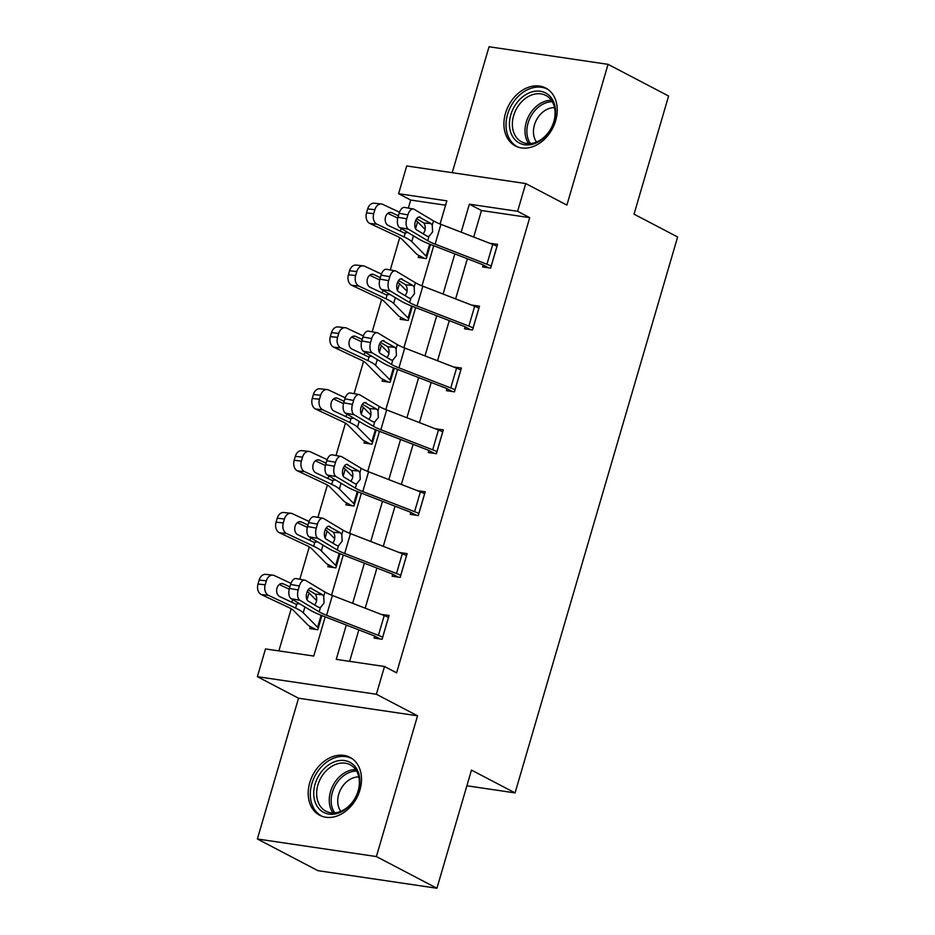 <?xml version="1.0" encoding="UTF-8"?>
<svg xmlns="http://www.w3.org/2000/svg" width="935" height="935" viewBox="0 0 935 935"><rect width="100%" height="100%" fill="white"/><g stroke="black" fill="none" stroke-linecap="round" stroke-linejoin="round"><path stroke-width="1.4" d="M505.484 113.299A32.678 24.766 -62.4 0 0 515.419 145.953A32.678 24.766 -62.4 0 0 555.67 120.709A32.678 24.766 -62.4 0 0 545.724 88.042A32.678 24.766 -62.4 0 0 505.484 113.299M309.766 782.607A32.678 24.766 -62.4 0 0 319.7 815.273A32.678 24.766 -62.4 0 0 359.94 790.028A32.678 24.766 -62.4 0 0 350.006 757.362A32.678 24.766 -62.4 0 0 309.766 782.607M445.574 205.209L410.71 200.055L398.602 193.72L406.713 165.963L525.727 183.552L517.616 211.31L469.358 204.181L461.177 232.184M466.892 785.786L515.068 792.903L677.63 236.987L634.035 214.173L668.595 96.013L608.054 64.34L489.04 46.75L452.213 172.694M515.068 792.903L471.474 770.089L436.925 888.25L317.912 870.66L257.382 838.987L376.384 856.565L417.548 715.801L376.384 694.261L257.37 676.671L265.493 648.925L313.739 656.054L325.205 616.855M417.548 715.801L298.534 698.223L257.382 838.987M298.534 698.223L257.37 676.671M410.71 200.055L408.35 208.108M399.724 237.63L390.269 269.958M381.632 299.481L372.177 331.82M363.54 361.342L354.096 393.67M345.459 423.193L336.004 455.532M327.367 485.055L317.912 517.382M309.286 546.905L299.831 579.244M291.194 608.767L278.875 650.9M436.925 888.25L376.384 856.565M310.315 626.59L309.73 628.565L317.771 629.758L321.921 615.581M328.395 564.728L327.823 566.715L335.864 567.896L340.001 553.719M346.488 502.878L345.903 504.853L353.944 506.045L358.093 491.868M364.568 441.016L363.995 443.003L372.036 444.183L376.186 430.007M382.66 379.166L382.076 381.141L390.117 382.333L394.266 368.156M400.753 317.304L400.168 319.291L408.209 320.471L412.358 306.294L408.747 318.473A4.184 0.701 16.3 0 1 408.046 318.005L393.67 303.454A31.428 5.236 -163.7 0 0 386.015 298.791L358.935 286.087L351.724 285.304A8.38 6.042 -83.8 0 1 348.428 274.738L349.585 270.776A8.38 6.042 -83.8 0 1 356.095 265.072L363.318 265.856A8.38 6.042 96.2 0 0 356.808 271.559L349.585 270.776M418.833 255.454L418.261 257.429L426.302 258.621L430.439 244.444M346.301 625.036L336.249 659.374L384.507 666.503L396.604 672.838L529.713 217.645L481.467 210.515L473.718 237.046M467.36 258.761L455.625 298.908M449.279 320.611L437.533 360.758M431.187 382.462L419.453 422.62M413.095 444.324L401.36 484.47M395.014 506.174L383.268 546.332M376.922 568.036L365.188 608.182M358.841 629.886L349.632 661.349M374.643 636.092L374.058 638.079L382.099 639.26L389.053 615.475L381.293 614.424M400.764 575.422L400.718 575.399A14.668 2.443 -163.7 0 0 396.498 573.529L344.676 553.438A20.944 3.495 16.3 0 1 337.255 549.99L317.958 538.431L309.228 536.854L328.524 548.413A31.428 5.236 16.3 0 0 339.65 553.59L391.473 573.681A4.184 0.701 -163.7 0 1 392.677 574.207L392.151 576.217L400.192 577.409L407.146 553.613L399.093 552.456M410.816 512.38L410.231 514.367L418.272 515.547L425.238 491.763L417.466 490.711M428.908 450.518L428.324 452.505L436.365 453.697L443.319 429.901L435.266 428.744M446.988 388.668L446.416 390.655L454.457 391.835L461.411 368.051L453.639 366.999M465.081 326.806L464.496 328.793L472.537 329.985L479.503 306.189L471.45 305.032M483.173 264.956L482.589 266.942L490.63 268.123L497.584 244.339L489.823 243.287M525.727 183.552L566.89 205.092L608.054 64.34M529.713 217.645L517.616 211.31M384.507 666.503L376.384 694.261M440.081 224.003L446.848 200.85L398.602 193.72M331.551 595.139L343.285 554.993M349.643 533.277L361.377 493.142M367.724 471.427L379.47 431.28M385.816 409.565L397.55 369.43M403.897 347.715L415.643 307.568M421.989 285.865L433.723 245.718M454.831 253.899L443.085 294.046M436.738 315.75L424.993 355.896M418.646 377.611L406.912 417.758M400.566 439.462L388.82 479.608M382.473 501.324L370.739 541.47M364.381 563.174L352.647 603.32M481.467 210.515L469.358 204.181M382.684 637.284L382.637 637.249A14.668 2.443 -163.7 0 0 378.418 635.379L326.584 615.288A20.944 3.495 16.3 0 1 319.174 611.841L299.878 600.282L291.136 598.704A8.38 4.441 -79.8 0 1 289.453 588.384L298.195 589.962A8.38 4.441 100.2 0 0 299.878 600.282M380.148 638.979L374.596 636.069A4.184 0.701 -163.7 0 0 373.381 635.531L321.558 615.44A31.428 5.236 16.3 0 1 310.432 610.274L291.136 598.704M388.481 617.451L388.434 617.427A14.668 2.443 -163.7 0 0 384.215 615.557L332.381 595.466A20.944 3.495 16.3 0 1 324.971 592.019L305.675 580.46A8.38 4.441 100.2 0 0 304.833 580.144A8.38 4.441 100.2 0 0 299.352 586L298.195 589.962M314.756 605.015L316.334 601.988C317.07 598.575 316.673 595.957 315.153 594.122L322.435 594.695L310.443 588.092M299.352 586L290.621 584.422L289.453 588.384M290.621 584.422A8.38 4.441 -79.8 0 1 296.103 578.566L304.833 580.144M308.164 589.81L314.581 593.655M322.435 594.695L323.72 596.296L324.071 603.017L320.413 607.575L318.73 607.388L308.118 601.03A6.709 3.553 -79.8 0 1 306.774 592.767A6.709 3.553 -79.8 0 1 311.156 588.092A6.709 3.553 -79.8 0 1 311.822 588.337M319.174 611.841L320.413 607.575L318.73 607.388M290.972 583.37L274.294 575.539A8.38 6.042 96.2 0 0 272.88 575.142A8.38 6.042 96.2 0 0 266.37 580.834L259.147 580.051A8.38 6.042 -83.8 0 1 265.657 574.359L272.88 575.142M316.626 600.597L309.029 592.907A31.428 5.236 -163.7 0 0 307.241 591.469M318.356 627.771L318.297 627.747A4.184 0.701 16.3 0 1 317.608 627.292L303.232 612.729A31.428 5.236 -163.7 0 0 295.577 608.077L268.497 595.361L261.274 594.578A8.38 6.042 -83.8 0 1 257.99 584.024L259.147 580.051M315.82 629.465L310.256 626.555A14.668 2.443 16.3 0 1 307.837 624.954L293.461 610.403A20.944 3.495 -163.7 0 0 288.354 607.294L261.274 594.578M299.445 603.683L295.776 604.103L279.647 596.542A6.709 4.827 -83.8 0 1 277.005 588.08A6.709 4.827 -83.8 0 1 282.218 583.533A6.709 4.827 -83.8 0 1 283.352 583.849L289.885 586.911M257.99 584.024L265.201 584.796L266.37 580.834M265.201 584.796A8.38 6.042 96.2 0 0 268.497 595.361M289.242 589.214L279.226 584.515M291.428 602.07L292.994 599.814M332.72 762.551A28.284 21.435 117.6 0 1 359.507 776.728A28.284 21.435 117.6 0 1 340.866 812.118A28.284 21.435 117.6 0 1 314.078 797.929A28.284 21.435 117.6 0 1 332.72 762.551M341.778 810.914A26.192 19.845 -62.4 0 0 358.888 787.632A26.192 19.845 -62.4 0 0 350.146 764.76A26.192 19.845 -62.4 0 0 334.227 765.017A26.192 19.845 -62.4 0 0 317.117 788.298A26.192 19.845 -62.4 0 0 325.859 811.159A26.192 19.845 -62.4 0 0 341.778 810.914M340.831 811.323A20.617 15.626 117.6 0 1 351.572 778.551A20.617 15.626 117.6 0 1 358.818 776.973M352.46 758.893A32.468 24.614 -62.4 0 0 351.852 758.565A32.468 24.614 -62.4 0 0 332.112 758.869A32.468 24.614 -62.4 0 0 310.899 787.737A32.468 24.614 -62.4 0 0 321.733 816.103A32.468 24.614 -62.4 0 0 322.365 816.407M554.221 121.223A28.284 21.435 117.6 0 1 524.687 144.785A28.284 21.435 117.6 0 1 510.802 114.806A28.284 21.435 117.6 0 1 540.337 91.256A28.284 21.435 117.6 0 1 554.221 121.223M513.619 115.683A26.192 19.845 -62.4 0 0 521.578 141.851A26.192 19.845 -62.4 0 0 553.824 121.62A26.192 19.845 -62.4 0 0 545.865 95.452A26.192 19.845 -62.4 0 0 513.619 115.683M536.561 142.015A20.617 15.626 117.6 0 1 534.434 124.963A20.617 15.626 117.6 0 1 554.537 107.665M548.179 89.585A32.468 24.614 -62.4 0 0 547.571 89.246A32.468 24.614 -62.4 0 0 507.588 114.327A32.468 24.614 -62.4 0 0 517.452 146.783A32.468 24.614 -62.4 0 0 518.083 147.099M392.677 574.207L398.24 577.117M406.561 555.6L406.515 555.577A14.668 2.443 -163.7 0 0 402.295 553.707L350.473 533.616A20.944 3.495 16.3 0 1 343.051 530.168L323.755 518.609A8.38 4.441 100.2 0 0 322.926 518.282A8.38 4.441 100.2 0 0 317.444 524.138L316.287 528.1A8.38 4.441 100.2 0 0 317.958 538.431M332.848 543.153L334.426 540.138C335.151 536.725 334.765 534.095 333.246 532.272L340.527 532.845L328.536 526.241M317.444 524.138L308.702 522.56L307.545 526.534L316.287 528.1M308.702 522.56A8.38 4.441 -79.8 0 1 314.195 516.716L322.926 518.282M326.245 527.948L332.673 531.793M309.228 536.854A8.38 4.441 -79.8 0 1 307.545 526.534M340.527 532.845L341.801 534.434L342.152 541.166L338.505 545.724L336.81 545.526L326.198 539.168A6.709 3.553 -79.8 0 1 324.854 530.916A6.709 3.553 -79.8 0 1 329.249 526.23A6.709 3.553 -79.8 0 1 329.915 526.487M337.255 549.99L338.505 545.724L336.81 545.526M418.857 513.572L418.81 513.537A14.668 2.443 -163.7 0 0 414.591 511.667L362.768 491.576A20.944 3.495 16.3 0 1 355.347 488.128L336.051 476.569L327.308 475.003A8.38 4.441 -79.8 0 1 325.637 464.672L334.368 466.249A8.38 4.441 100.2 0 0 336.051 476.569M416.32 515.267L410.769 512.357A4.184 0.701 -163.7 0 0 409.565 511.819L357.743 491.728A31.428 5.236 16.3 0 1 346.604 486.562L327.308 475.003M424.654 493.738L424.607 493.715A14.668 2.443 -163.7 0 0 420.388 491.845L368.565 471.754A20.944 3.495 16.3 0 1 361.144 468.306L341.848 456.748A8.38 4.441 100.2 0 0 341.018 456.432A8.38 4.441 100.2 0 0 335.525 462.287L334.368 466.249M350.941 481.303L352.507 478.276C353.243 474.863 352.846 472.245 351.326 470.41L358.608 470.983L346.628 464.379M335.525 462.287L326.794 460.71L325.637 464.672M326.794 460.71A8.38 4.441 -79.8 0 1 332.276 454.854L341.018 456.432M344.337 466.097L350.754 469.943M358.608 470.983L359.893 472.584L360.244 479.304L356.597 483.862L354.903 483.675L344.29 477.317A6.709 3.553 -79.8 0 1 342.946 469.054A6.709 3.553 -79.8 0 1 347.329 464.379A6.709 3.553 -79.8 0 1 347.995 464.625M355.347 488.128L356.597 483.862L354.903 483.675M309.053 521.508L292.386 513.677A8.38 6.042 96.2 0 0 290.972 513.28A8.38 6.042 96.2 0 0 284.45 518.983L277.239 518.2A8.38 6.042 -83.8 0 1 283.749 512.497L290.972 513.28M334.718 538.747L327.121 531.057A31.428 5.236 -163.7 0 0 325.322 529.607M336.436 565.92L336.39 565.897A4.184 0.701 16.3 0 1 335.7 565.43L321.324 550.879A31.428 5.236 -163.7 0 0 313.669 546.215L286.589 533.511L279.366 532.728A8.38 6.042 -83.8 0 1 276.07 522.162L277.239 518.2M333.9 567.615L328.349 564.705A14.668 2.443 16.3 0 1 325.929 563.104L311.554 548.541A20.944 3.495 -163.7 0 0 306.446 545.432L279.366 532.728M317.538 541.832L313.856 542.253L297.727 534.68A6.709 4.827 -83.8 0 1 295.098 526.23A6.709 4.827 -83.8 0 1 300.31 521.672A6.709 4.827 -83.8 0 1 301.444 521.987L307.977 525.061M276.07 522.162L283.293 522.945L284.45 518.983M283.293 522.945A8.38 6.042 96.2 0 0 286.589 533.511M307.323 527.363L297.318 522.665M309.52 540.208L311.075 537.964M327.145 459.658L310.467 451.827A8.38 6.042 96.2 0 0 309.053 451.43A8.38 6.042 96.2 0 0 302.543 457.121L295.32 456.338A8.38 6.042 -83.8 0 1 301.841 450.647L309.053 451.43M352.811 476.897L345.202 469.195A31.428 5.236 -163.7 0 0 343.414 467.757M354.529 504.058L354.482 504.035A4.184 0.701 16.3 0 1 353.792 503.579L339.405 489.017A31.428 5.236 -163.7 0 0 331.75 484.365L304.67 471.649L297.459 470.866A8.38 6.042 -83.8 0 1 294.163 460.312L295.32 456.338M351.992 505.753L346.441 502.843A14.668 2.443 16.3 0 1 344.022 501.242L329.634 486.691A20.944 3.495 -163.7 0 0 324.538 483.582L297.459 470.866M335.618 479.971L331.948 480.391L315.82 472.829A6.709 4.827 -83.8 0 1 313.178 464.368A6.709 4.827 -83.8 0 1 318.391 459.821A6.709 4.827 -83.8 0 1 319.525 460.137L326.058 463.199M294.163 460.312L301.386 461.084L302.543 457.121M301.386 461.084A8.38 6.042 96.2 0 0 304.67 471.649M325.415 465.501L315.399 460.803M327.601 478.358L329.167 476.102M436.949 451.71L436.902 451.687A14.668 2.443 -163.7 0 0 432.671 449.817L380.849 429.726A20.944 3.495 16.3 0 1 373.427 426.278L354.131 414.719L345.401 413.141A8.38 4.441 -79.8 0 1 343.718 402.821L352.46 404.387A8.38 4.441 100.2 0 0 354.131 414.719M434.413 453.405L428.861 450.495A4.184 0.701 -163.7 0 0 427.646 449.969L375.823 429.878A31.428 5.236 16.3 0 1 364.697 424.7L345.401 413.141M442.746 431.888L442.699 431.865A14.668 2.443 -163.7 0 0 438.468 429.995L386.646 409.904A20.944 3.495 16.3 0 1 379.236 406.456L359.94 394.897A8.38 4.441 100.2 0 0 359.098 394.582A8.38 4.441 100.2 0 0 353.617 400.425L352.46 404.387M369.021 419.441L370.599 416.426C371.335 413.013 370.938 410.383 369.418 408.56L376.7 409.133L364.708 402.529M353.617 400.425L344.875 398.848L343.718 402.821M344.875 398.848A8.38 4.441 -79.8 0 1 350.368 393.004L359.098 394.582M362.429 404.236L368.846 408.081M376.7 409.133L377.985 410.722L378.336 417.454L374.678 422.012L372.995 421.814L362.383 415.456A6.709 3.553 -79.8 0 1 361.039 407.204A6.709 3.553 -79.8 0 1 365.421 402.517A6.709 3.553 -79.8 0 1 366.088 402.775M373.427 426.278L374.678 422.012L372.995 421.814M455.029 389.86L454.983 389.825A14.668 2.443 -163.7 0 0 450.763 387.955L398.941 367.864A20.944 3.495 16.3 0 1 391.52 364.416L372.224 352.857L363.493 351.291A8.38 4.441 -79.8 0 1 361.81 340.959L370.541 342.537A8.38 4.441 100.2 0 0 372.224 352.857M452.493 391.555L446.942 388.644A4.184 0.701 -163.7 0 0 445.738 388.107L393.916 368.016A31.428 5.236 16.3 0 1 382.789 362.85L363.493 351.291M460.826 370.026L460.78 370.003A14.668 2.443 -163.7 0 0 456.56 368.133L404.738 348.042A20.944 3.495 16.3 0 1 397.317 344.594L378.02 333.035A8.38 4.441 100.2 0 0 377.191 332.72A8.38 4.441 100.2 0 0 371.709 338.575L370.541 342.537M387.113 357.591L388.679 354.564C389.416 351.151 389.03 348.533 387.511 346.698L394.792 347.271L382.801 340.667M371.709 338.575L362.967 336.997L361.81 340.959M362.967 336.997A8.38 4.441 -79.8 0 1 368.448 331.142L377.191 332.72M380.51 342.385L386.938 346.231M394.792 347.271L396.066 348.872L396.417 355.592L392.77 360.15L391.075 359.963L380.463 353.605A6.709 3.553 -79.8 0 1 379.119 345.342A6.709 3.553 -79.8 0 1 383.514 340.667A6.709 3.553 -79.8 0 1 384.18 340.913M391.52 364.416L392.77 360.15L391.075 359.963M473.122 327.998L473.075 327.975A14.668 2.443 -163.7 0 0 468.856 326.105L417.033 306.014A20.944 3.495 16.3 0 1 409.612 302.566L390.316 291.007L381.574 289.429A8.38 4.441 -79.8 0 1 379.902 279.109L388.633 280.675A8.38 4.441 100.2 0 0 390.316 291.007M470.585 329.693L465.034 326.783A4.184 0.701 -163.7 0 0 463.83 326.257L411.996 306.166A31.428 5.236 16.3 0 1 400.87 300.988L381.574 289.429M478.919 308.176L478.872 308.153A14.668 2.443 -163.7 0 0 474.653 306.283L422.83 286.192A20.944 3.495 16.3 0 1 415.409 282.744L396.113 271.185A8.38 4.441 100.2 0 0 395.283 270.869A8.38 4.441 100.2 0 0 389.79 276.713L388.633 280.675M405.194 295.729L406.772 292.713C407.508 289.301 407.111 286.671 405.591 284.848L412.873 285.42L400.893 278.817M389.79 276.713L381.059 275.135L379.902 279.109M381.059 275.135A8.38 4.441 -79.8 0 1 386.541 269.292L395.283 270.869M398.602 280.523L405.019 284.369M412.873 285.42L414.158 287.01L414.509 293.742L410.862 298.3L409.168 298.101L398.555 291.743A6.709 3.553 -79.8 0 1 397.211 283.492A6.709 3.553 -79.8 0 1 401.594 278.805A6.709 3.553 -79.8 0 1 402.26 279.062M409.612 302.566L410.862 298.3L409.168 298.101M345.237 397.796L328.559 389.977A8.38 6.042 96.2 0 0 327.145 389.568A8.38 6.042 96.2 0 0 320.635 395.271L313.412 394.488A8.38 6.042 -83.8 0 1 319.922 388.785L327.145 389.568M370.891 415.035L363.294 407.344A31.428 5.236 -163.7 0 0 361.506 405.895M372.609 442.208L372.562 442.185A4.184 0.701 16.3 0 1 371.873 441.717L357.497 427.166A31.428 5.236 -163.7 0 0 349.842 422.503L322.762 409.799L315.539 409.016A8.38 6.042 -83.8 0 1 312.255 398.45L313.412 394.488M370.085 443.903L364.521 440.993A14.668 2.443 16.3 0 1 362.102 439.392L347.726 424.829A20.944 3.495 -163.7 0 0 342.619 421.72L315.539 409.016M353.71 418.12L350.041 418.541L333.9 410.968A6.709 4.827 -83.8 0 1 331.27 402.517A6.709 4.827 -83.8 0 1 336.483 397.959A6.709 4.827 -83.8 0 1 337.617 398.275L344.15 401.349M312.255 398.45L319.466 399.233L320.635 395.271M319.466 399.233A8.38 6.042 96.2 0 0 322.762 409.799M343.507 403.651L333.491 398.953M345.693 416.496L347.247 414.252M363.318 335.945L346.651 328.115A8.38 6.042 96.2 0 0 345.225 327.717A8.38 6.042 96.2 0 0 338.715 333.409L331.493 332.626A8.38 6.042 -83.8 0 1 338.014 326.934L345.225 327.717M388.983 353.185L381.375 345.483A31.428 5.236 -163.7 0 0 379.587 344.045M390.701 380.346L390.655 380.323A4.184 0.701 16.3 0 1 389.965 379.867L375.578 365.304A31.428 5.236 -163.7 0 0 367.934 360.653L340.854 347.937L333.631 347.154A8.38 6.042 -83.8 0 1 330.335 336.6L331.493 332.626M388.165 382.041L382.614 379.131A14.668 2.443 16.3 0 1 380.194 377.53L365.807 362.979A20.944 3.495 -163.7 0 0 360.711 359.87L333.631 347.154M371.803 356.258L368.121 356.679L351.992 349.117A6.709 4.827 -83.8 0 1 349.363 340.667A6.709 4.827 -83.8 0 1 354.575 336.109A6.709 4.827 -83.8 0 1 355.709 336.425L362.242 339.487M330.335 336.6L337.558 337.371L338.715 333.409M337.558 337.371A8.38 6.042 96.2 0 0 340.854 347.937M361.588 341.789L351.583 337.091M363.785 354.645L365.34 352.39M381.41 274.084L364.732 266.265A8.38 6.042 96.2 0 0 363.318 265.856M407.076 291.323L399.467 283.632A31.428 5.236 -163.7 0 0 397.679 282.183M406.257 320.191L400.706 317.281A14.668 2.443 16.3 0 1 398.275 315.679L383.899 301.117A20.944 3.495 -163.7 0 0 378.804 298.008L351.724 285.304M389.883 294.408L386.213 294.829L370.085 287.255A6.709 4.827 -83.8 0 1 367.443 278.805A6.709 4.827 -83.8 0 1 372.656 274.247A6.709 4.827 -83.8 0 1 373.79 274.563L380.323 277.637M348.428 274.738L355.651 275.521L356.808 271.559M355.651 275.521A8.38 6.042 96.2 0 0 358.935 286.087M379.68 279.939L369.664 275.241M381.866 292.784L383.432 290.54M399.49 212.233L382.824 204.403A8.38 6.042 96.2 0 0 381.41 204.005A8.38 6.042 96.2 0 0 374.888 209.697L367.677 208.914A8.38 6.042 -83.8 0 1 374.187 203.222L381.41 204.005M425.156 229.472L417.559 221.77A31.428 5.236 -163.7 0 0 415.759 220.333M426.874 256.634L426.827 256.611A4.184 0.701 16.3 0 1 426.138 256.155L411.762 241.592A31.428 5.236 -163.7 0 0 404.107 236.941L377.027 224.225L369.804 223.442A8.38 6.042 -83.8 0 1 366.52 212.888L367.677 208.914M424.35 258.329L418.786 255.419A14.668 2.443 16.3 0 1 416.367 253.817L401.992 239.266A20.944 3.495 -163.7 0 0 396.884 236.158L369.804 223.442M407.976 232.546L404.306 232.967L388.165 225.405A6.709 4.827 -83.8 0 1 385.536 216.955A6.709 4.827 -83.8 0 1 390.748 212.397A6.709 4.827 -83.8 0 1 391.882 212.713L398.415 215.775M366.52 212.888L373.731 213.659L374.888 209.697M373.731 213.659A8.38 6.042 96.2 0 0 377.027 224.225M397.761 218.077L387.756 213.379M399.958 230.933L401.512 228.689M491.214 266.148L491.156 266.113A14.668 2.443 -163.7 0 0 486.936 264.243L435.114 244.152A20.944 3.495 16.3 0 1 427.692 240.704L408.396 229.145L399.666 227.579A8.38 4.441 -79.8 0 1 397.983 217.247L406.725 218.825A8.38 4.441 100.2 0 0 408.396 229.145M488.678 267.842L483.115 264.932A4.184 0.701 -163.7 0 0 481.911 264.395L430.088 244.304A31.428 5.236 16.3 0 1 418.962 239.138L399.666 227.579M497.011 246.314L496.952 246.291A14.668 2.443 -163.7 0 0 492.733 244.421L440.911 224.33A20.944 3.495 16.3 0 1 433.489 220.882L414.193 209.323A8.38 4.441 100.2 0 0 413.363 209.008A8.38 4.441 100.2 0 0 407.882 214.863L406.725 218.825M423.286 233.879L424.864 230.852C425.589 227.439 425.203 224.821 423.684 222.986L430.965 223.558L418.974 216.955M407.882 214.863L399.14 213.285L397.983 217.247M399.14 213.285A8.38 4.441 -79.8 0 1 404.633 207.43L413.363 209.008M416.694 218.673L423.111 222.518M430.965 223.558L432.25 225.16L432.601 231.88L428.943 236.438L427.26 236.251L416.636 229.893A6.709 3.553 -79.8 0 1 415.304 221.63A6.709 3.553 -79.8 0 1 419.686 216.955A6.709 3.553 -79.8 0 1 420.353 217.201M427.692 240.704L428.943 236.438L427.26 236.251M388.434 617.427L382.637 637.249M324.971 592.019L323.72 596.296M332.381 595.466L326.584 615.288M384.215 615.557L378.418 635.379M295.577 608.077L296.652 604.396M303.232 612.729L304.915 606.967M307.019 599.791L309.029 592.907M318.297 627.747L321.862 615.557M317.608 627.292L321.126 615.277M283.352 583.849L281.038 583.604M332.977 812.924A26.192 19.845 117.6 0 1 346.838 771.62A26.192 19.845 117.6 0 1 355.651 769.61M356.574 771.048A25.327 19.191 -62.4 0 0 348.171 773A25.327 19.191 -62.4 0 0 334.695 812.854M528.696 143.604A26.192 19.845 117.6 0 1 526.241 122.286A26.192 19.845 117.6 0 1 551.37 100.29M552.293 101.74A25.327 19.191 -62.4 0 0 528.1 123.011A25.327 19.191 -62.4 0 0 530.414 143.546M406.515 555.577L400.718 575.399M343.051 530.168L341.801 534.434M350.473 533.616L344.676 553.438M402.295 553.707L396.498 573.529M424.607 493.715L418.81 513.537M361.144 468.306L359.893 472.584M368.565 471.754L362.768 491.576M420.388 491.845L414.591 511.667M313.669 546.215L314.744 542.534M321.324 550.879L323.007 545.105M325.1 537.929L327.121 531.057M336.39 565.897L339.954 553.707M335.7 565.43L339.218 553.415M301.444 521.987L299.13 521.742M331.75 484.365L332.825 480.683M339.405 489.017L341.088 483.255M343.192 476.079L345.202 469.195M354.482 504.035L358.047 491.845M353.792 503.579L357.299 491.565M319.525 460.137L317.222 459.891M442.699 431.865L436.902 451.687M379.236 406.456L377.985 410.722M386.646 409.904L380.849 429.726M438.468 429.995L432.671 449.817M460.78 370.003L454.983 389.825M397.317 344.594L396.066 348.872M404.738 348.042L398.941 367.864M456.56 368.133L450.763 387.955M478.872 308.153L473.075 327.975M415.409 282.744L414.158 287.01M422.83 286.192L417.033 306.014M474.653 306.283L468.856 326.105M349.842 422.503L350.917 418.822M357.497 427.166L359.18 421.393M361.284 414.217L363.294 407.344M372.562 442.185L376.127 429.995M371.873 441.717L375.391 429.703M337.617 398.275L335.303 398.029M367.934 360.653L369.009 356.971M375.578 365.304L377.272 359.543M379.365 352.366L381.375 345.483M390.655 380.323L394.219 368.133M389.965 379.867L393.471 367.852M355.709 336.425L353.395 336.179M386.015 298.791L387.09 295.121M393.67 303.454L395.353 297.681M397.457 290.505L399.467 283.632M408.046 318.005L411.564 305.99M373.79 274.563L371.487 274.317M404.107 236.941L405.182 233.259M411.762 241.592L413.445 235.83M415.549 228.654L417.559 221.77M426.827 256.611L430.392 244.421M426.138 256.155L429.656 244.14M391.882 212.713L389.568 212.467M496.952 246.291L491.156 266.113M433.489 220.882L432.25 225.16M440.911 224.33L435.114 244.152M492.733 244.421L486.936 264.243"/></g></svg>
